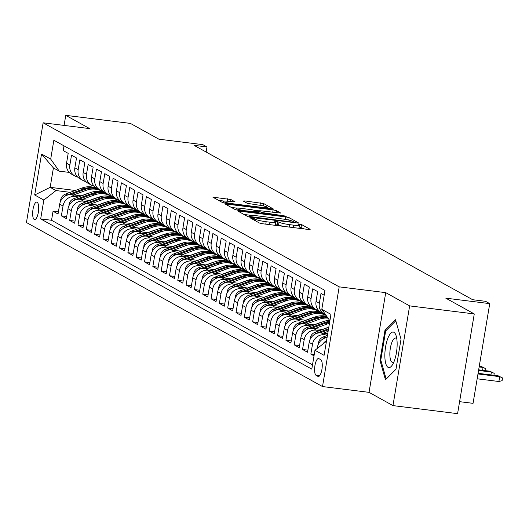 <?xml version="1.0" encoding="UTF-8"?>
<svg xmlns="http://www.w3.org/2000/svg" width="529" height="529" viewBox="0 0 529 529"><rect width="100%" height="100%" fill="white"/><g stroke="black" fill="none" stroke-linecap="round" stroke-linejoin="round"><path stroke-width="0.79" d="M251.969 218.113L250.759 218.206L259.435 223.013L262.787 223.78L308.467 229.467L310.186 229.335L301.517 224.527L297.873 223.992L299.083 224.706A8.649 1.051 9.5 0 1 299.493 225.123A8.649 1.051 9.5 0 1 293.575 225.142L289.766 224.666A8.649 1.051 9.5 0 1 279.034 222.213L275.569 221.049L274.273 221.056L275.483 221.77A8.649 1.051 9.5 0 1 275.893 222.187A8.649 1.051 9.5 0 1 269.975 222.206L266.166 221.73A8.649 1.051 9.5 0 1 255.434 219.271L251.969 218.113M34.233 219.469A8.808 2.85 -82.9 0 0 34.583 219.581A8.808 2.85 -82.9 0 0 38.425 211.759A8.808 2.85 -82.9 0 0 37.116 202.217A8.808 2.85 -82.9 0 0 36.759 202.098A8.808 2.85 -82.9 0 0 32.924 209.927A8.808 2.85 -82.9 0 0 34.233 219.469M230.922 199.526L212.903 197.172L222.663 202.633L226.015 203.407L273.539 209.087L263.779 203.619L244.947 200.921L243.228 201.06L247.347 203.341L258.377 205.067A7.227 0.879 9.5 0 1 267.694 207.467A7.227 0.879 9.5 0 1 262.748 207.487L232.674 203.744A7.227 0.879 9.5 0 1 223.364 201.337A7.227 0.879 9.5 0 1 228.31 201.324L235.167 201.939L230.922 199.526L230.571 201.609M409.638 305.888L385.727 292.643L369.044 392.353L392.954 405.604L409.638 305.888L474.268 313.935L445.788 298.158L489.742 303.626L485.582 301.325L472.655 299.712L194.057 145.343L206.984 146.956L202.825 144.648L158.879 139.18L130.392 123.396L65.761 115.348L64.082 125.413M385.727 292.643L339.195 286.85L43.133 122.801L89.672 128.6L65.761 115.348M240.14 211.23L238.414 211.369L248.048 216.705L251.401 217.472L298.925 223.152L289.171 217.683L285.812 216.916L240.14 211.23L239.968 212.228M235.352 209.669L225.724 204.333L227.444 204.194L273.123 209.881L276.475 210.654L280.727 213.068L260.354 210.767L258.502 210.773L261.366 212.42L286.44 216.216L238.711 210.436L235.352 209.669M474.268 313.935L457.585 413.652L392.954 405.604M58.395 211.911L53.052 211.243L58.045 214.007L59.691 204.168L63.017 206.012A11.01 10.335 -61 0 1 75.158 196.523L78.563 196.947M66.707 216.513L61.371 215.852L66.356 218.616L68.003 208.776L71.329 210.621A11.01 10.335 -61 0 1 83.476 201.132L86.882 201.556M75.025 221.122L69.683 220.461L74.675 223.225L76.321 213.385L79.648 215.23A11.01 10.335 -61 0 1 91.795 205.735L95.2 206.165M83.344 225.731L78.001 225.07L82.993 227.834L84.64 217.994L87.966 219.839A11.01 10.335 -61 0 1 100.107 210.344L103.512 210.767M91.656 230.34L86.32 229.672L91.305 232.436L92.952 222.603L96.278 224.448A11.01 10.335 -61 0 1 108.425 214.953L111.831 215.376M99.974 234.949L94.631 234.281L99.624 237.045L101.27 227.212L104.597 229.057A11.01 10.335 -61 0 1 116.744 219.561L120.149 219.985M108.293 239.558L102.95 238.89L107.942 241.654L109.582 231.821L112.915 233.659A11.01 10.335 -61 0 1 125.056 224.17L128.461 224.594M116.605 244.167L111.269 243.499L116.254 246.263L117.901 236.43L121.227 238.268A11.01 10.335 -61 0 1 133.374 228.779L136.78 229.202M124.923 248.769L119.58 248.108L124.573 250.872L126.219 241.032L129.545 242.877A11.01 10.335 -61 0 1 141.693 233.388L145.098 233.811M133.242 253.378L127.899 252.717L132.891 255.481L134.531 245.641L137.864 247.486A11.01 10.335 -61 0 1 150.005 237.99L153.41 238.42M141.554 257.987L136.218 257.325L141.203 260.089L142.85 250.25L146.176 252.095A11.01 10.335 -61 0 1 158.323 242.599L161.729 243.023M149.872 262.596L144.529 261.928L149.522 264.698L151.168 254.859L154.494 256.704A11.01 10.335 -61 0 1 166.642 247.208L170.047 247.632M158.191 267.205L152.848 266.537L157.834 269.301L159.48 259.468L162.806 261.313A11.01 10.335 -61 0 1 174.954 251.817L178.359 252.24M166.503 271.813L161.166 271.146L166.152 273.91L167.799 264.077L171.125 265.915A11.01 10.335 -61 0 1 183.272 256.426L186.677 256.849M174.821 276.422L169.478 275.754L174.471 278.519L176.117 268.686L179.443 270.524A11.01 10.335 -61 0 1 191.584 261.035L194.996 261.458M183.14 281.025L177.797 280.363L182.783 283.127L184.429 273.288L187.755 275.133A11.01 10.335 -61 0 1 199.902 265.644L203.308 266.067M191.452 285.634L186.115 284.972L191.101 287.736L192.748 277.897L196.074 279.742A11.01 10.335 -61 0 1 208.221 270.246L211.626 270.676M199.77 290.242L194.427 289.581L199.42 292.345L201.066 282.506L204.392 284.351A11.01 10.335 -61 0 1 216.533 274.855L219.945 275.278M208.089 294.851L202.746 294.184L207.732 296.954L209.378 287.115L212.704 288.96A11.01 10.335 -61 0 1 224.851 279.464L228.257 279.887M216.401 299.46L211.058 298.792L216.05 301.556L217.697 291.724L221.023 293.569A11.01 10.335 -61 0 1 233.17 284.073L236.575 284.496M224.719 304.069L219.376 303.401L224.369 306.165L226.015 296.333L229.341 298.171A11.01 10.335 -61 0 1 241.482 288.682L244.887 289.105M233.038 308.678L227.695 308.01L232.681 310.774L234.327 300.941L237.653 302.78A11.01 10.335 -61 0 1 249.8 293.291L253.206 293.714M241.35 313.28L236.007 312.619L240.999 315.383L242.646 305.544L245.972 307.389A11.01 10.335 -61 0 1 258.119 297.9L261.524 298.323M249.668 317.889L244.325 317.228L249.318 319.992L250.964 310.153L254.29 311.998A11.01 10.335 -61 0 1 266.431 302.509L269.836 302.932M257.98 322.498L252.644 321.837L257.63 324.601L259.276 314.762L262.602 316.606A11.01 10.335 -61 0 1 274.749 307.111L278.155 307.534M266.299 327.107L260.956 326.439L265.948 329.21L267.595 319.371L270.921 321.215A11.01 10.335 -61 0 1 283.068 311.72L286.473 312.143M274.617 331.716L269.274 331.048L274.267 333.812L275.913 323.979L279.239 325.824A11.01 10.335 -61 0 1 291.38 316.329L294.785 316.752M282.929 336.325L277.593 335.657L282.579 338.421L284.225 328.588L287.551 330.427A11.01 10.335 -61 0 1 299.698 320.938L303.104 321.361M291.248 340.934L285.905 340.266L290.897 343.03L292.544 333.197L295.87 335.036A11.01 10.335 -61 0 1 308.017 325.547L311.422 325.97M299.566 345.536L294.223 344.875L299.216 347.639L300.862 337.8L304.188 339.644A11.01 10.335 -61 0 1 316.329 330.156L319.734 330.579M307.878 350.145L302.542 349.484L307.528 352.248L309.174 342.408L312.5 344.253A11.01 10.335 -61 0 1 324.647 334.764L327.484 335.115M314.239 354.509L310.854 354.093L314.021 355.845M324.165 295.208L321.004 293.456L319.357 303.289A11.01 10.335 -61 0 0 324.363 314.213A11.01 10.335 -61 0 0 325.705 314.828M324.363 314.213L321.037 312.368A11.01 10.335 119 0 1 316.031 301.444L317.678 291.611L312.685 288.847L311.039 298.68A11.01 10.335 -61 0 0 316.044 309.604A11.01 10.335 -61 0 0 318.749 310.609M316.044 309.604L312.718 307.759A11.01 10.335 119 0 1 307.713 296.842L309.359 287.002L304.373 284.238L302.727 294.071A11.01 10.335 -61 0 0 307.726 304.995A11.01 10.335 -61 0 0 310.43 306M307.726 304.995L304.4 303.15A11.01 10.335 119 0 1 299.401 292.233L301.041 282.393L296.055 279.629L294.408 289.469A11.01 10.335 -61 0 0 299.414 300.386A11.01 10.335 -61 0 0 302.112 301.391M299.414 300.386L296.088 298.541A11.01 10.335 119 0 1 291.082 287.624L292.729 277.785L287.736 275.02L286.09 284.86A11.01 10.335 -61 0 0 291.095 295.777A11.01 10.335 -61 0 0 293.8 296.789M291.095 295.777L287.769 293.932A11.01 10.335 119 0 1 282.764 283.015L284.41 273.176L279.424 270.412L277.778 280.251A11.01 10.335 -61 0 0 282.777 291.168A11.01 10.335 -61 0 0 285.481 292.18M282.777 291.168L279.451 289.33A11.01 10.335 119 0 1 274.452 278.406L276.098 268.573L271.106 265.803L269.459 275.642A11.01 10.335 -61 0 0 274.465 286.559A11.01 10.335 -61 0 0 277.163 287.571M274.465 286.559L271.139 284.721A11.01 10.335 119 0 1 266.133 273.797L267.78 263.964L262.787 261.2L261.141 271.033A11.01 10.335 -61 0 0 266.147 281.957A11.01 10.335 -61 0 0 268.851 282.962M266.147 281.957L262.82 280.112A11.01 10.335 119 0 1 257.815 269.188L259.461 259.355L254.475 256.591L252.829 266.424A11.01 10.335 -61 0 0 257.828 277.348A11.01 10.335 -61 0 0 260.533 278.353M257.828 277.348L254.502 275.503A11.01 10.335 119 0 1 249.503 264.586L251.149 254.747L246.157 251.983L244.51 261.815A11.01 10.335 -61 0 0 249.516 272.739A11.01 10.335 -61 0 0 252.214 273.744M249.516 272.739L246.19 270.894A11.01 10.335 119 0 1 241.184 259.977L242.831 250.138L237.838 247.374L236.192 257.213A11.01 10.335 -61 0 0 241.198 268.13A11.01 10.335 -61 0 0 243.902 269.135M241.198 268.13L237.871 266.285A11.01 10.335 119 0 1 232.866 255.368L234.512 245.529L229.526 242.765L227.88 252.604A11.01 10.335 -61 0 0 232.879 263.521A11.01 10.335 -61 0 0 235.584 264.533M232.879 263.521L229.553 261.676A11.01 10.335 119 0 1 224.554 250.759L226.2 240.92L221.208 238.156L219.561 247.995A11.01 10.335 -61 0 0 224.567 258.912A11.01 10.335 -61 0 0 227.265 259.924M224.567 258.912L221.241 257.068A11.01 10.335 119 0 1 216.235 246.15L217.882 236.318L212.889 233.547L211.243 243.386A11.01 10.335 -61 0 0 216.249 254.304A11.01 10.335 -61 0 0 218.953 255.315M216.249 254.304L212.923 252.465A11.01 10.335 119 0 1 207.917 241.541L209.563 231.709L204.578 228.945L202.931 238.777A11.01 10.335 -61 0 0 207.937 249.701A11.01 10.335 -61 0 0 210.635 250.706M207.937 249.701L204.604 247.856A11.01 10.335 119 0 1 199.605 236.932L201.251 227.1L196.259 224.336L194.612 234.168A11.01 10.335 -61 0 0 199.618 245.092A11.01 10.335 -61 0 0 202.323 246.097M199.618 245.092L196.292 243.247A11.01 10.335 119 0 1 191.286 232.33L192.933 222.491L187.94 219.727L186.294 229.56A11.01 10.335 -61 0 0 191.3 240.483A11.01 10.335 -61 0 0 194.004 241.488M191.3 240.483L187.974 238.639A11.01 10.335 119 0 1 182.968 227.721L184.614 217.882L179.629 215.118L177.982 224.957A11.01 10.335 -61 0 0 182.988 235.874A11.01 10.335 -61 0 0 185.686 236.88M182.988 235.874L179.655 234.03A11.01 10.335 119 0 1 174.656 223.112L176.302 213.273L171.31 210.509L169.664 220.348A11.01 10.335 -61 0 0 174.669 231.266A11.01 10.335 -61 0 0 177.374 232.277M174.669 231.266L171.343 229.421A11.01 10.335 119 0 1 166.337 218.503L167.984 208.664L162.992 205.9L161.345 215.739A11.01 10.335 -61 0 0 166.351 226.657A11.01 10.335 -61 0 0 169.055 227.668M166.351 226.657L163.025 224.812A11.01 10.335 119 0 1 158.019 213.895L159.665 204.062L154.68 201.291L153.033 211.131A11.01 10.335 -61 0 0 158.039 222.048A11.01 10.335 -61 0 0 160.737 223.059M158.039 222.048L154.713 220.209A11.01 10.335 119 0 1 149.707 209.286L151.354 199.453L146.361 196.689L144.715 206.522A11.01 10.335 -61 0 0 149.72 217.439A11.01 10.335 -61 0 0 152.425 218.451M149.72 217.439L146.394 215.601A11.01 10.335 119 0 1 141.388 204.677L143.035 194.844L138.043 192.08L136.403 201.913A11.01 10.335 -61 0 0 141.402 212.837A11.01 10.335 -61 0 0 144.106 213.842M141.402 212.837L138.076 210.992A11.01 10.335 119 0 1 133.07 200.074L134.716 190.235L129.731 187.471L128.084 197.304A11.01 10.335 -61 0 0 133.09 208.228A11.01 10.335 -61 0 0 135.788 209.233M133.09 208.228L129.764 206.383A11.01 10.335 119 0 1 124.758 195.466L126.405 185.626L121.412 182.862L119.766 192.701A11.01 10.335 -61 0 0 124.771 203.619A11.01 10.335 -61 0 0 127.476 204.624M124.771 203.619L121.445 201.774A11.01 10.335 119 0 1 116.44 190.857L118.086 181.017L113.094 178.253L111.454 188.093A11.01 10.335 -61 0 0 116.453 199.01A11.01 10.335 -61 0 0 119.157 200.022M116.453 199.01L113.127 197.165A11.01 10.335 119 0 1 108.121 186.248L109.767 176.408L104.782 173.644L103.135 183.484A11.01 10.335 -61 0 0 108.141 194.401A11.01 10.335 -61 0 0 110.839 195.413M108.141 194.401L104.815 192.556A11.01 10.335 119 0 1 99.809 181.639L101.456 171.806L96.463 169.035L94.817 178.875A11.01 10.335 -61 0 0 99.822 189.792A11.01 10.335 -61 0 0 102.527 190.804M99.822 189.792L96.496 187.954A11.01 10.335 119 0 1 91.491 177.03L93.137 167.197L88.151 164.433L86.505 174.266A11.01 10.335 -61 0 0 91.504 185.183A11.01 10.335 -61 0 0 94.208 186.195M91.504 185.183L88.178 183.345A11.01 10.335 119 0 1 83.179 172.421L84.819 162.588L79.833 159.824L78.186 169.657A11.01 10.335 -61 0 0 83.192 180.581A11.01 10.335 -61 0 0 85.89 181.586M83.192 180.581L79.866 178.736A11.01 10.335 119 0 1 74.86 167.819L76.507 157.979L71.514 155.215L69.868 165.048A11.01 10.335 -61 0 0 74.873 175.972A11.01 10.335 -61 0 0 77.578 176.977M121.968 202.349L122.629 202.435M59.691 204.168A11.01 10.335 119 0 1 71.832 194.679L81.473 195.875M118.754 200.517L119.832 200.656M130.286 206.958L130.947 207.037M68.003 208.776A11.01 10.335 119 0 1 80.15 199.288L89.785 200.484M127.066 205.126L128.15 205.265M138.598 211.567L139.266 211.646M76.321 213.385A11.01 10.335 119 0 1 88.469 203.896L98.103 205.093M135.384 209.735L136.462 209.868M146.917 216.176L147.578 216.255M84.64 217.994A11.01 10.335 119 0 1 96.781 208.505L106.422 209.702M143.703 214.344L144.781 214.476M155.235 220.785L155.896 220.864M92.952 222.603A11.01 10.335 119 0 1 105.099 213.108L114.733 214.311M152.015 218.953L153.099 219.085M163.547 225.387L164.215 225.473M101.27 227.212A11.01 10.335 119 0 1 113.418 217.717L123.052 218.92M160.333 223.562L161.411 223.694M171.865 229.996L172.527 230.082M109.582 231.821A11.01 10.335 119 0 1 121.73 222.325L131.371 223.529M168.645 228.171L169.73 228.303M180.184 234.605L180.845 234.691M117.901 236.43A11.01 10.335 119 0 1 130.048 226.934L139.682 228.131M176.964 232.773L178.048 232.912M188.496 239.214L189.164 239.293M126.219 241.032A11.01 10.335 119 0 1 138.36 231.543L148.001 232.74M185.282 237.382L186.36 237.521M196.814 243.823L197.476 243.902M134.531 245.641A11.01 10.335 119 0 1 146.678 236.152L156.32 237.349M193.594 241.991L194.679 242.123M205.133 248.432L205.794 248.511M142.85 250.25A11.01 10.335 119 0 1 154.997 240.761L164.631 241.958M201.913 246.6L202.997 246.732M213.445 253.041L214.106 253.12M151.168 254.859A11.01 10.335 119 0 1 163.309 245.363L172.95 246.567M210.231 251.209L211.309 251.341M221.763 257.643L222.425 257.729M159.48 259.468A11.01 10.335 119 0 1 171.627 249.972L181.268 251.176M218.543 255.818L219.628 255.95M230.082 262.252L230.743 262.338M167.799 264.077A11.01 10.335 119 0 1 179.946 254.581L189.58 255.785M226.862 260.427L227.946 260.559M238.394 266.861L239.055 266.947M176.117 268.686A11.01 10.335 119 0 1 188.258 259.19L197.899 260.387M235.18 265.029L236.258 265.168M246.712 271.47L247.374 271.549M184.429 273.288A11.01 10.335 119 0 1 196.576 263.799L206.217 264.996M243.492 269.638L244.577 269.777M255.031 276.078L255.692 276.158M192.748 277.897A11.01 10.335 119 0 1 204.895 268.408L214.529 269.605M251.811 274.247L252.895 274.386M263.343 280.687L264.004 280.767M201.066 282.506A11.01 10.335 119 0 1 213.207 273.017L222.848 274.214M260.129 278.856L261.207 278.988M271.661 285.296L272.323 285.376M209.378 287.115A11.01 10.335 119 0 1 221.525 277.619L231.166 278.823M268.441 283.465L269.526 283.597M279.98 289.899L280.641 289.985M217.697 291.724A11.01 10.335 119 0 1 229.844 282.228L239.478 283.432M276.76 288.074L277.844 288.206M288.292 294.508L288.953 294.593M226.015 296.333A11.01 10.335 119 0 1 238.156 286.837L247.797 288.041M285.078 292.682L286.156 292.815M296.61 299.116L297.272 299.202M234.327 300.941A11.01 10.335 119 0 1 246.474 291.446L256.115 292.649M293.39 297.285L294.474 297.424M304.929 303.725L305.59 303.805M242.646 305.544A11.01 10.335 119 0 1 254.793 296.055L264.427 297.252M301.709 301.894L302.786 302.033M313.241 308.334L313.902 308.414M250.964 310.153A11.01 10.335 119 0 1 263.105 300.664L272.746 301.861M310.027 306.503L311.105 306.641M321.559 312.943L322.221 313.023M259.276 314.762A11.01 10.335 119 0 1 271.423 305.273L281.064 306.47M318.339 311.112L319.423 311.244M267.595 319.371A11.01 10.335 119 0 1 279.742 309.875L289.376 311.078M275.913 323.979A11.01 10.335 119 0 1 288.054 314.484L297.695 315.687M284.225 328.588A11.01 10.335 119 0 1 296.372 319.093L306.007 320.296M292.544 333.197A11.01 10.335 119 0 1 304.691 323.702L314.325 324.905M300.862 337.8A11.01 10.335 119 0 1 313.003 328.311L322.644 329.507M309.174 342.408A11.01 10.335 119 0 1 321.321 332.92L327.716 333.713M320.739 359.667L318.908 358.655A8.537 2.757 -82.9 0 0 318.564 358.536A8.537 2.757 -82.9 0 0 314.848 366.121A8.537 2.757 -82.9 0 0 316.111 375.359L317.942 376.377A8.537 2.757 -82.9 0 0 318.286 376.489A8.537 2.757 -82.9 0 0 322.002 368.905A8.537 2.757 -82.9 0 0 320.739 359.667M339.195 286.85L322.511 386.56L26.45 222.517L43.133 122.801M53.052 211.243L51.544 220.269L40.68 218.92L311.793 369.136L314.947 350.277L326.453 341.284M40.68 218.92L43.841 200.055L34.689 194.983L41.546 154.025L50.698 159.09L53.852 140.225L324.965 290.447L321.804 309.313L330.956 314.378L324.098 355.343L314.947 350.277M63.996 145.845L63.202 150.606L68.188 153.37L66.542 163.21A11.01 10.335 119 0 0 71.547 174.127L74.873 175.972M317.248 348.479L317.493 347.017A11.01 10.335 -61 0 1 327.081 337.535M322.677 344.234A11.01 10.335 -61 0 1 326.552 340.663M310.854 354.093L312.5 344.253M302.542 349.484L304.188 339.644M294.223 344.875L295.87 335.036M285.905 340.266L287.551 330.427M277.593 335.657L279.239 325.824M269.274 331.048L270.921 321.215M260.956 326.439L262.602 316.606M252.644 321.837L254.29 311.998M244.325 317.228L245.972 307.389M236.007 312.619L237.653 302.78M227.695 308.01L229.341 298.171M219.376 303.401L221.023 293.569M211.058 298.792L212.704 288.96M202.746 294.184L204.392 284.351M194.427 289.581L196.074 279.742M186.115 284.972L187.755 275.133M177.797 280.363L179.443 270.524M169.478 275.754L171.125 265.915M161.166 271.146L162.806 261.313M152.848 266.537L154.494 256.704M144.529 261.928L146.176 252.095M136.218 257.325L137.864 247.486M127.899 252.717L129.545 242.877M119.58 248.108L121.227 238.268M111.269 243.499L112.915 233.659M102.95 238.89L104.597 229.057M94.631 234.281L96.278 224.448M86.32 229.672L87.966 219.839M78.001 225.07L79.648 215.23M69.683 220.461L71.329 210.621M61.371 215.852L63.017 206.012M51.544 220.269L312.507 364.871M108.518 194.599L107.942 194.527M75.336 190.473L50.162 187.339L55.988 190.559L70.251 192.338M113.649 197.74L114.317 197.826M459.589 401.663L473.052 403.343L489.742 303.626M369.044 392.353L322.511 386.56M206.138 152.035L206.984 146.956M69.299 172.414L59.235 171.158L53.409 167.931L50.162 187.339L34.689 194.983M329.891 320.739L321.804 309.313M322.862 313.38L322.293 313.307M314.543 308.771L313.981 308.698M306.231 304.162L305.663 304.089M297.913 299.553L297.344 299.487M289.594 294.944L289.032 294.878M281.283 290.342L280.714 290.269M272.964 285.733L272.395 285.66M264.645 281.124L264.083 281.051M256.334 276.515L255.765 276.442M248.015 271.906L247.446 271.833M239.697 267.297L239.134 267.231M231.385 262.688L230.816 262.622M223.066 258.086L222.504 258.013M214.748 253.477L214.185 253.404M206.436 248.868L205.867 248.795M198.117 244.259L197.555 244.186M189.799 239.65L189.237 239.577M181.487 235.041L180.918 234.975M173.168 230.432L172.606 230.366M164.85 225.823L164.288 225.757M156.538 221.221L155.969 221.148M148.219 216.612L147.657 216.54M139.901 212.003L139.339 211.931M131.589 207.394L131.02 207.322M123.27 202.786L122.708 202.719M50.698 159.09L59.235 171.158M55.988 190.559L43.841 200.055M114.952 198.177L114.39 198.111M41.546 154.025L53.409 167.931M395.507 319.728L384.973 330.294L379.948 360.322L385.462 379.789L395.996 369.216L401.022 339.188L395.507 319.728M380.9 360.441L379.948 360.322M386.177 330.446L384.973 330.294M274.234 225.209A8.649 1.051 9.5 0 0 275.444 224.878L275.893 222.187M283.313 226.339A8.649 1.051 9.5 0 1 278.585 224.904L275.616 223.82M297.834 228.144A8.649 1.051 9.5 0 0 299.044 227.814L299.493 225.123M304.149 228.931L299.216 226.756M250.316 215.25L244.001 214.463M250.7 216.645L293.145 222.18L294.441 222.173L293.165 221.426A8.649 1.051 9.5 0 0 282.433 218.966L255.024 215.554A8.649 1.051 9.5 0 0 249.113 215.574A8.649 1.051 9.5 0 0 249.516 215.991L250.7 216.645L250.587 217.353M231.312 207.428L236.946 208.128M254.859 210.363L258.496 210.813M241.131 208.373A7.227 0.879 9.5 0 0 236.185 208.386A7.227 0.879 9.5 0 0 245.496 210.793L257.808 211.977L255.077 210.463L251.725 209.689L241.131 208.373M224.131 201.08L218.616 200.398M498.206 375.821L502.55 377.964L502.1 380.662L498.893 381.502L499.7 376.655L498.206 375.821L478.077 373.315M502.55 377.964L499.7 376.655L477.971 373.95M498.893 381.502L477.158 378.797M388.068 367.338A17.893 5.779 -82.9 0 0 392.611 364.56A17.893 5.779 -82.9 0 0 396.181 335.922A17.893 5.779 -82.9 0 0 393.933 332.305A17.893 5.779 -82.9 0 0 385.595 346.826A17.893 5.779 -82.9 0 0 388.068 367.338M396.816 338.924A12.253 3.961 -82.9 0 0 396.069 338.21A12.253 3.961 -82.9 0 0 395.573 338.044A12.253 3.961 -82.9 0 0 390.237 348.928A12.253 3.961 -82.9 0 0 392.055 362.193A12.253 3.961 -82.9 0 0 392.551 362.358A12.253 3.961 -82.9 0 0 393.966 361.81M396.036 368.984L386.13 378.916L380.794 360.057L385.661 330.962L395.811 320.786M318.478 343.903L318.498 342.699A7.294 6.844 -61 0 1 323.312 336.927L327.431 335.412M327.173 336.966L324.892 337.8A7.294 6.844 119 0 0 322.439 339.301M490.905 374.916L491.388 372.046L489.887 371.219L478.659 369.817M489.887 371.219L494.231 373.355L491.388 372.046L478.553 370.445M494.231 373.355L493.907 375.292M323.166 333.151L328.119 331.333M310.166 339.294L310.179 338.097A7.294 6.844 -61 0 1 315 332.318L328.8 327.246M320.038 332.84L328.377 329.779M328.542 328.8L316.58 333.191A7.294 6.844 119 0 0 314.127 334.698M482.587 370.307L483.07 367.437L481.575 366.61L479.248 366.319M481.575 366.61L485.92 368.753L483.07 367.437L479.142 366.947M485.92 368.753L485.596 370.684M322.333 329.474L328.423 327.233A17.483 16.406 -61 0 1 328.826 327.094M314.854 328.542L327.438 323.92A21.061 19.765 -61 0 1 329.461 323.292M301.847 334.692L301.861 333.488A7.294 6.844 -61 0 1 306.681 327.709L323.279 321.612A21.061 19.765 -61 0 1 329.64 320.382M311.72 328.231L325.857 323.04A21.061 19.765 -61 0 1 329.666 322.049M329.785 321.348A21.061 19.765 119 0 0 324.859 322.492L308.262 328.588A7.294 6.844 119 0 0 305.808 330.089M314.021 324.866L320.105 322.63A17.483 16.406 -61 0 1 322.214 322.009M306.536 323.933L319.119 319.311A21.061 19.765 -61 0 1 328.086 318.187M293.529 330.083L293.549 328.879A7.294 6.844 -61 0 1 298.363 323.1L314.967 317.003A21.061 19.765 -61 0 1 326.843 316.435M303.408 323.622L317.539 318.432A21.061 19.765 -61 0 1 327.57 317.453M327.266 317.036A21.061 19.765 119 0 0 316.547 317.883L299.943 323.979A7.294 6.844 119 0 0 297.496 325.48M305.702 320.257L311.793 318.022A17.483 16.406 -61 0 1 313.895 317.4M298.217 319.324L310.807 314.702A21.061 19.765 -61 0 1 326.155 315.456M285.217 325.474L285.23 324.27A7.294 6.844 -61 0 1 290.051 318.491L306.648 312.394A21.061 19.765 -61 0 1 322.657 313.505L324.237 314.378A21.061 19.765 119 0 0 308.228 313.274L291.631 319.371A7.294 6.844 119 0 0 289.178 320.872M295.089 319.02L309.227 313.823A21.061 19.765 -61 0 1 325.236 314.934L326.135 315.429M324.727 314.662A21.061 19.765 119 0 0 324.237 314.378M297.384 315.648L303.474 313.413A17.483 16.406 -61 0 1 305.577 312.791M289.905 314.715L302.489 310.093A21.061 19.765 -61 0 1 318.498 311.197A21.061 19.765 -61 0 1 320.501 312.487M276.898 320.865L276.912 319.661A7.294 6.844 -61 0 1 281.732 313.889L298.33 307.792A21.061 19.765 -61 0 1 314.338 308.896L315.919 309.769A21.061 19.765 119 0 0 299.91 308.665L283.313 314.762A7.294 6.844 119 0 0 280.859 316.263M286.778 314.411L300.908 309.22A21.061 19.765 -61 0 1 316.917 310.325L318.498 311.197M316.415 310.054A21.061 19.765 119 0 0 315.919 309.769M289.072 311.039L295.162 308.804A17.483 16.406 -61 0 1 297.265 308.182M281.587 310.106L294.17 305.484A21.061 19.765 -61 0 1 310.179 306.589A21.061 19.765 -61 0 1 312.183 307.878M268.58 316.256L268.6 315.053A7.294 6.844 -61 0 1 273.414 309.28L290.018 303.183A21.061 19.765 -61 0 1 306.02 304.287L307.6 305.16A21.061 19.765 119 0 0 291.598 304.056L274.994 310.153A7.294 6.844 119 0 0 272.547 311.654M278.459 309.802L292.597 304.611A21.061 19.765 -61 0 1 308.599 305.716L310.179 306.589M308.096 305.445A21.061 19.765 119 0 0 307.6 305.16M280.754 306.43L286.844 304.195A17.483 16.406 -61 0 1 288.946 303.573M273.268 305.498L285.858 300.875A21.061 19.765 -61 0 1 301.867 301.98A21.061 19.765 -61 0 1 303.871 303.269M260.268 311.647L260.281 310.444A7.294 6.844 -61 0 1 265.102 304.671L281.699 298.574A21.061 19.765 -61 0 1 297.708 299.678L299.288 300.551A21.061 19.765 119 0 0 283.279 299.447L266.682 305.544A7.294 6.844 119 0 0 264.229 307.045M270.14 305.193L284.278 300.003A21.061 19.765 -61 0 1 300.287 301.107L301.867 301.98M299.784 300.836A21.061 19.765 119 0 0 299.288 300.551M272.435 301.821L278.525 299.586A17.483 16.406 -61 0 1 280.628 298.964M264.956 300.895L277.54 296.266A21.061 19.765 -61 0 1 293.549 297.377A21.061 19.765 -61 0 1 295.552 298.66M251.949 307.038L251.963 305.841A7.294 6.844 -61 0 1 256.783 300.062L273.381 293.965A21.061 19.765 -61 0 1 289.389 295.07L290.97 295.949A21.061 19.765 119 0 0 274.961 294.838L258.364 300.935A7.294 6.844 119 0 0 255.91 302.443M261.829 300.584L275.959 295.394A21.061 19.765 -61 0 1 291.968 296.498L293.549 297.377M291.466 296.227A21.061 19.765 119 0 0 290.97 295.949M264.123 297.219L270.213 294.977A17.483 16.406 -61 0 1 272.316 294.355M256.638 296.286L269.228 291.664A21.061 19.765 -61 0 1 285.23 292.768A21.061 19.765 -61 0 1 287.234 294.051M243.631 302.436L243.651 301.232A7.294 6.844 -61 0 1 248.465 295.453L265.069 289.356A21.061 19.765 -61 0 1 281.071 290.461L282.651 291.34A21.061 19.765 119 0 0 266.649 290.236L250.045 296.333A7.294 6.844 119 0 0 247.598 297.834M253.51 295.976L267.648 290.785A21.061 19.765 -61 0 1 283.65 291.889L285.23 292.768M283.147 291.624A21.061 19.765 119 0 0 282.651 291.34M255.805 292.61L261.895 290.375A17.483 16.406 -61 0 1 263.997 289.747M248.319 291.677L260.909 287.055A21.061 19.765 -61 0 1 276.918 288.16A21.061 19.765 -61 0 1 278.922 289.442M235.319 297.827L235.332 296.624A7.294 6.844 -61 0 1 240.153 290.844L256.75 284.747A21.061 19.765 -61 0 1 272.759 285.852L274.339 286.731A21.061 19.765 119 0 0 258.331 285.627L241.733 291.724A7.294 6.844 119 0 0 239.28 293.225M245.192 291.367L259.329 286.176A21.061 19.765 -61 0 1 275.338 287.28L276.918 288.16M274.835 287.016A21.061 19.765 119 0 0 274.339 286.731M247.486 288.001L253.576 285.766A17.483 16.406 -61 0 1 255.686 285.144M240.007 287.068L252.591 282.446A21.061 19.765 -61 0 1 268.6 283.551A21.061 19.765 -61 0 1 270.603 284.833M227.001 293.218L227.014 292.015A7.294 6.844 -61 0 1 231.834 286.235L248.432 280.139A21.061 19.765 -61 0 1 264.44 281.249L266.021 282.122A21.061 19.765 119 0 0 250.012 281.018L233.415 287.115A7.294 6.844 119 0 0 230.961 288.616M236.88 286.764L251.011 281.567A21.061 19.765 -61 0 1 267.019 282.678L268.6 283.551M266.517 282.407A21.061 19.765 119 0 0 266.021 282.122M239.174 283.392L245.264 281.157A17.483 16.406 -61 0 1 247.367 280.535M231.689 282.46L244.279 277.837A21.061 19.765 -61 0 1 260.281 278.942A21.061 19.765 -61 0 1 262.291 280.231M218.682 288.609L218.702 287.406A7.294 6.844 -61 0 1 223.516 281.633L240.12 275.536A21.061 19.765 -61 0 1 256.122 276.641L257.702 277.513A21.061 19.765 119 0 0 241.7 276.409L225.096 282.506A7.294 6.844 119 0 0 222.649 284.007M228.561 282.155L242.699 276.965A21.061 19.765 -61 0 1 258.701 278.069L260.281 278.942M258.198 277.798A21.061 19.765 119 0 0 257.702 277.513M230.856 278.783L236.946 276.548A17.483 16.406 -61 0 1 239.048 275.926M223.37 277.851L235.96 273.228A21.061 19.765 -61 0 1 251.969 274.333A21.061 19.765 -61 0 1 253.973 275.622M210.37 284L210.383 282.797A7.294 6.844 -61 0 1 215.204 277.024L231.801 270.927A21.061 19.765 -61 0 1 247.81 272.032L249.39 272.904A21.061 19.765 119 0 0 233.382 271.8L216.784 277.897A7.294 6.844 119 0 0 214.331 279.398M220.243 277.546L234.38 272.356A21.061 19.765 -61 0 1 250.389 273.46L251.969 274.333M249.886 273.189A21.061 19.765 119 0 0 249.39 272.904M222.537 274.174L228.627 271.939A17.483 16.406 -61 0 1 230.737 271.317M215.058 273.242L227.642 268.62A21.061 19.765 -61 0 1 243.651 269.724A21.061 19.765 -61 0 1 245.654 271.013M202.052 279.391L202.065 278.188A7.294 6.844 -61 0 1 206.885 272.415L223.483 266.318A21.061 19.765 -61 0 1 239.492 267.423L241.072 268.296A21.061 19.765 119 0 0 225.063 267.191L208.466 273.288A7.294 6.844 119 0 0 206.012 274.789M211.931 272.938L226.062 267.747A21.061 19.765 -61 0 1 242.07 268.851L243.651 269.724M241.568 268.58A21.061 19.765 119 0 0 241.072 268.296M214.225 269.565L220.315 267.33A17.483 16.406 -61 0 1 222.418 266.709M206.74 268.639L219.33 264.011A21.061 19.765 -61 0 1 235.332 265.122A21.061 19.765 -61 0 1 237.342 266.404M193.733 274.782L193.753 273.586A7.294 6.844 -61 0 1 198.567 267.806L215.171 261.71A21.061 19.765 -61 0 1 231.18 262.814L232.753 263.687A21.061 19.765 119 0 0 216.751 262.582L200.147 268.679A7.294 6.844 119 0 0 197.701 270.187M203.612 268.329L217.75 263.138A21.061 19.765 -61 0 1 233.752 264.242L235.332 265.122M233.249 263.971A21.061 19.765 119 0 0 232.753 263.687M205.907 264.963L211.997 262.721A17.483 16.406 -61 0 1 214.1 262.1M198.428 264.031L211.011 259.408A21.061 19.765 -61 0 1 227.02 260.513A21.061 19.765 -61 0 1 229.024 261.795M185.421 270.174L185.434 268.977A7.294 6.844 -61 0 1 190.255 263.197L206.852 257.101A21.061 19.765 -61 0 1 222.861 258.205L224.441 259.084A21.061 19.765 119 0 0 208.433 257.98L191.835 264.077A7.294 6.844 119 0 0 189.382 265.578M195.294 263.72L209.431 258.529A21.061 19.765 -61 0 1 225.44 259.633L227.02 260.513M224.937 259.369A21.061 19.765 119 0 0 224.441 259.084M197.595 260.354L203.678 258.119A17.483 16.406 -61 0 1 205.788 257.491M190.109 259.422L202.693 254.799A21.061 19.765 -61 0 1 218.702 255.904A21.061 19.765 -61 0 1 220.705 257.187M177.103 265.571L177.122 264.368A7.294 6.844 -61 0 1 181.936 258.588L198.534 252.492A21.061 19.765 -61 0 1 214.543 253.596L216.123 254.475A21.061 19.765 119 0 0 200.114 253.371L183.517 259.468A7.294 6.844 119 0 0 181.063 260.969M186.982 259.111L201.113 253.92A21.061 19.765 -61 0 1 217.121 255.024L218.702 255.904M216.619 254.76A21.061 19.765 119 0 0 216.123 254.475M189.276 255.745L195.366 253.51A17.483 16.406 -61 0 1 197.469 252.888M181.791 254.813L194.381 250.191A21.061 19.765 -61 0 1 210.383 251.295A21.061 19.765 -61 0 1 212.393 252.578M168.784 260.962L168.804 259.759A7.294 6.844 -61 0 1 173.618 253.98L190.222 247.883A21.061 19.765 -61 0 1 206.231 248.987L207.804 249.867A21.061 19.765 119 0 0 191.802 248.762L175.198 254.859A7.294 6.844 119 0 0 172.752 256.36M178.663 254.509L192.801 249.311A21.061 19.765 -61 0 1 208.803 250.422L210.383 251.295M208.3 250.151A21.061 19.765 119 0 0 207.804 249.867M180.958 251.136L187.048 248.901A17.483 16.406 -61 0 1 189.151 248.28M173.479 250.204L186.063 245.582A21.061 19.765 -61 0 1 202.071 246.686A21.061 19.765 -61 0 1 204.075 247.969M160.472 256.353L160.485 255.15A7.294 6.844 -61 0 1 165.306 249.377L181.903 243.28A21.061 19.765 -61 0 1 197.912 244.385L199.493 245.258A21.061 19.765 119 0 0 183.484 244.153L166.886 250.25A7.294 6.844 119 0 0 164.433 251.751M170.345 249.9L184.482 244.709A21.061 19.765 -61 0 1 200.491 245.813L202.071 246.686M199.988 245.542A21.061 19.765 119 0 0 199.493 245.258M172.646 246.527L178.729 244.292A17.483 16.406 -61 0 1 180.839 243.671M165.16 245.595L177.744 240.973A21.061 19.765 -61 0 1 193.753 242.077A21.061 19.765 -61 0 1 195.756 243.366M152.154 251.744L152.173 250.541A7.294 6.844 -61 0 1 156.987 244.768L173.585 238.672A21.061 19.765 -61 0 1 189.594 239.776L191.174 240.649A21.061 19.765 119 0 0 175.165 239.544L158.568 245.641A7.294 6.844 119 0 0 156.115 247.142M162.033 245.291L176.164 240.1A21.061 19.765 -61 0 1 192.172 241.204L193.753 242.077M191.67 240.933A21.061 19.765 119 0 0 191.174 240.649M164.327 241.918L170.417 239.683A17.483 16.406 -61 0 1 172.52 239.062M156.842 240.986L169.432 236.364A21.061 19.765 -61 0 1 185.434 237.468A21.061 19.765 -61 0 1 187.445 238.758M143.842 247.136L143.855 245.932A7.294 6.844 -61 0 1 148.675 240.159L165.273 234.063A21.061 19.765 -61 0 1 181.282 235.167L182.862 236.04A21.061 19.765 119 0 0 166.853 234.936L150.249 241.032A7.294 6.844 119 0 0 147.803 242.533M153.714 240.682L167.852 235.491A21.061 19.765 -61 0 1 183.854 236.595L185.434 237.468M183.351 236.324A21.061 19.765 119 0 0 182.862 236.04M156.009 237.309L162.099 235.074A17.483 16.406 -61 0 1 164.202 234.453M148.53 236.384L161.114 231.755A21.061 19.765 -61 0 1 177.122 232.859A21.061 19.765 -61 0 1 179.126 234.149M135.523 242.527L135.536 241.33A7.294 6.844 -61 0 1 140.357 235.55L156.954 229.454A21.061 19.765 -61 0 1 172.963 230.558L174.544 231.431A21.061 19.765 119 0 0 158.535 230.327L141.937 236.423A7.294 6.844 119 0 0 139.484 237.931M145.396 236.073L159.533 230.882A21.061 19.765 -61 0 1 175.542 231.986L177.122 232.859M175.039 231.715A21.061 19.765 119 0 0 174.544 231.431M147.697 232.707L153.78 230.465A17.483 16.406 -61 0 1 155.89 229.844M140.211 231.775L152.795 227.153A21.061 19.765 -61 0 1 168.804 228.257A21.061 19.765 -61 0 1 170.807 229.54M127.205 237.918L127.225 236.721A7.294 6.844 -61 0 1 132.038 230.942L148.642 224.845A21.061 19.765 -61 0 1 164.645 225.949L166.225 226.829A21.061 19.765 119 0 0 150.216 225.724L133.619 231.821A7.294 6.844 119 0 0 131.166 233.322M137.084 231.464L151.215 226.273A21.061 19.765 -61 0 1 167.224 227.377L168.804 228.257M166.721 227.113A21.061 19.765 119 0 0 166.225 226.829M139.378 228.098L145.468 225.857A17.483 16.406 -61 0 1 147.571 225.235M131.893 227.166L144.483 222.544A21.061 19.765 -61 0 1 160.485 223.648A21.061 19.765 -61 0 1 162.496 224.931M118.893 233.315L118.906 232.112A7.294 6.844 -61 0 1 123.726 226.333L140.324 220.236A21.061 19.765 -61 0 1 156.333 221.34L157.913 222.22A21.061 19.765 119 0 0 141.904 221.115L125.307 227.212A7.294 6.844 119 0 0 122.854 228.713M128.765 226.855L142.903 221.664A21.061 19.765 -61 0 1 158.905 222.769L160.485 223.648M158.402 222.504A21.061 19.765 119 0 0 157.913 222.22M131.06 223.489L137.15 221.254A17.483 16.406 -61 0 1 139.253 220.633M123.581 222.557L136.165 217.935A21.061 19.765 -61 0 1 152.173 219.039A21.061 19.765 -61 0 1 154.177 220.322M110.574 228.707L110.587 227.503A7.294 6.844 -61 0 1 115.408 221.724L132.005 215.627A21.061 19.765 -61 0 1 148.014 216.731L149.595 217.611A21.061 19.765 119 0 0 133.586 216.506L116.988 222.603A7.294 6.844 119 0 0 114.535 224.104M120.447 222.253L134.584 217.055A21.061 19.765 -61 0 1 150.593 218.166L152.173 219.039M150.091 217.895A21.061 19.765 119 0 0 149.595 217.611M122.748 218.88L128.831 216.645A17.483 16.406 -61 0 1 130.941 216.024M115.262 217.948L127.846 213.326A21.061 19.765 -61 0 1 143.855 214.43A21.061 19.765 -61 0 1 145.859 215.713M102.256 224.098L102.276 222.894A7.294 6.844 -61 0 1 107.089 217.121L123.693 211.025A21.061 19.765 -61 0 1 139.696 212.129L141.276 213.002A21.061 19.765 119 0 0 125.267 211.898L108.67 217.994A7.294 6.844 119 0 0 106.217 219.495M112.135 217.644L126.266 212.453A21.061 19.765 -61 0 1 142.275 213.557L143.855 214.43M141.772 213.286A21.061 19.765 119 0 0 141.276 213.002M114.429 214.271L120.519 212.036A17.483 16.406 -61 0 1 122.622 211.415M106.944 213.339L119.534 208.717A21.061 19.765 -61 0 1 135.536 209.821A21.061 19.765 -61 0 1 137.547 211.111M93.944 219.489L93.957 218.285A7.294 6.844 -61 0 1 98.778 212.513L115.375 206.416A21.061 19.765 -61 0 1 131.384 207.52L132.964 208.393A21.061 19.765 119 0 0 116.955 207.289L100.358 213.385A7.294 6.844 119 0 0 97.905 214.886M103.816 213.035L117.954 207.844A21.061 19.765 -61 0 1 133.963 208.948L135.536 209.821M133.453 208.677A21.061 19.765 119 0 0 132.964 208.393M106.111 209.663L112.201 207.428A17.483 16.406 -61 0 1 114.304 206.806M98.632 208.73L111.216 204.108A21.061 19.765 -61 0 1 127.225 205.212A21.061 19.765 -61 0 1 129.228 206.502M85.625 214.88L85.638 213.676A7.294 6.844 -61 0 1 90.459 207.904L107.056 201.807A21.061 19.765 -61 0 1 123.065 202.911L124.646 203.784A21.061 19.765 119 0 0 108.637 202.68L92.039 208.776A7.294 6.844 119 0 0 89.586 210.278M95.498 208.426L109.635 203.235A21.061 19.765 -61 0 1 125.644 204.339L127.225 205.212M125.142 204.068A21.061 19.765 119 0 0 124.646 203.784M97.799 205.054L103.882 202.819A17.483 16.406 -61 0 1 105.992 202.197M90.314 204.121L102.897 199.499A21.061 19.765 -61 0 1 118.906 200.603A21.061 19.765 -61 0 1 120.91 201.893M77.307 210.271L77.327 209.074A7.294 6.844 -61 0 1 82.14 203.295L98.744 197.198A21.061 19.765 -61 0 1 114.747 198.302L116.327 199.175A21.061 19.765 119 0 0 100.325 198.071L83.721 204.168A7.294 6.844 119 0 0 81.268 205.675M87.186 203.817L101.317 198.626A21.061 19.765 -61 0 1 117.326 199.731L118.906 200.603M116.823 199.459A21.061 19.765 119 0 0 116.327 199.175M89.48 200.451L95.57 198.21A17.483 16.406 -61 0 1 97.673 197.588M81.995 199.519L94.585 194.897A21.061 19.765 -61 0 1 110.594 196.001A21.061 19.765 -61 0 1 112.598 197.284M68.995 205.662L69.008 204.465A7.294 6.844 -61 0 1 73.829 198.686L90.426 192.589A21.061 19.765 -61 0 1 106.435 193.693L108.015 194.573A21.061 19.765 119 0 0 92.006 193.462L75.409 199.565A7.294 6.844 119 0 0 72.956 201.066M78.867 199.208L93.005 194.017A21.061 19.765 -61 0 1 109.014 195.122L110.594 196.001M108.505 194.857A21.061 19.765 119 0 0 108.015 194.573M81.162 195.842L87.252 193.601A17.483 16.406 -61 0 1 89.355 192.979M73.683 194.91L86.267 190.288A21.061 19.765 -61 0 1 102.276 191.392A21.061 19.765 -61 0 1 104.279 192.675M60.676 201.06L60.69 199.856A7.294 6.844 -61 0 1 65.51 194.077L82.107 187.98A21.061 19.765 -61 0 1 98.116 189.084L99.697 189.964A21.061 19.765 119 0 0 83.688 188.86L67.09 194.956A7.294 6.844 119 0 0 64.637 196.457M70.549 194.599L84.686 189.408A21.061 19.765 -61 0 1 100.695 190.513L102.276 191.392M100.193 190.248A21.061 19.765 119 0 0 99.697 189.964M71.832 194.679L75.158 196.523M80.15 199.288L83.476 201.132M88.469 203.896L91.795 205.735M96.781 208.505L100.107 210.344M105.099 213.108L108.425 214.953M113.418 217.717L116.744 219.561M121.73 222.325L125.056 224.17M130.048 226.934L133.374 228.779M138.36 231.543L141.693 233.388M146.678 236.152L150.005 237.99M154.997 240.761L158.323 242.599M163.309 245.363L166.642 247.208M171.627 249.972L174.954 251.817M179.946 254.581L183.272 256.426M188.258 259.19L191.584 261.035M196.576 263.799L199.902 265.644M204.895 268.408L208.221 270.246M213.207 273.017L216.533 274.855M221.525 277.619L224.851 279.464M229.844 282.228L233.17 284.073M238.156 286.837L241.482 288.682M246.474 291.446L249.8 293.291M254.793 296.055L258.119 297.9M263.105 300.664L266.431 302.509M271.423 305.273L274.749 307.111M279.742 309.875L283.068 311.72M288.054 314.484L291.38 316.329M296.372 319.093L299.698 320.938M304.691 323.702L308.017 325.547M313.003 328.311L316.329 330.156M321.321 332.92L324.647 334.764M66.542 163.21L69.868 165.048M74.86 167.819L78.186 169.657M83.179 172.421L86.505 174.266M91.491 177.03L94.817 178.875M99.809 181.639L103.135 183.484M108.121 186.248L111.454 188.093M116.44 190.857L119.766 192.701M124.758 195.466L128.084 197.304M133.07 200.074L136.403 201.913M141.388 204.677L144.715 206.522M149.707 209.286L153.033 211.131M158.019 213.895L161.345 215.739M166.337 218.503L169.664 220.348M174.656 223.112L177.982 224.957M182.968 227.721L186.294 229.56M191.286 232.33L194.612 234.168M199.605 236.932L202.931 238.777M207.917 241.541L211.243 243.386M216.235 246.15L219.561 247.995M224.554 250.759L227.88 252.604M232.866 255.368L236.192 257.213M241.184 259.977L244.51 261.815M249.503 264.586L252.829 266.424M257.815 269.188L261.141 271.033M266.133 273.797L269.459 275.642M274.452 278.406L277.778 280.251M282.764 283.015L286.09 284.86M291.082 287.624L294.408 289.469M299.401 292.233L302.727 294.071M307.713 296.842L311.039 298.68M316.031 301.444L319.357 303.289M317.493 347.017L318.445 347.546M318.65 376.463L317.942 376.377M319.582 375.795L316.111 375.359M255.203 220.666L255.434 219.271M265.763 224.151L266.166 221.73M269.572 224.627L269.975 222.206M277.461 224.283L277.917 221.585M278.585 224.904L279.034 222.213M289.363 227.093L289.766 224.666M293.172 227.563L293.575 225.142M301.061 227.219L301.517 224.527M254.079 220.044L254.317 218.649M285.396 219.409L285.812 216.916M288.768 220.071L289.171 217.683M252.968 217.664L253.047 217.188M293.066 222.656L293.145 222.18M249.331 217.108L249.516 215.991M227.278 205.192L227.444 204.194M272.713 212.308L273.123 209.881M276.125 212.731L276.475 210.654M258.297 212.876L258.628 210.899M261.227 213.24L261.366 212.42M264.639 213.67L264.718 213.187M283.921 216.07L284.007 215.587M245.416 211.276L245.496 210.793M256.01 212.592L256.089 212.109M232.595 204.227L232.674 203.744M262.668 207.97L262.748 207.487M244.782 201.919L244.947 200.921M260.017 205.298L260.427 202.852M263.396 205.926L263.779 203.619M214.582 198.163L214.748 197.165M227.159 201.192L227.563 198.759M318.491 342.852L318.914 343.083M323.312 336.927L324.892 337.8M310.179 338.243L310.596 338.474M315 332.318L316.58 333.191M301.861 333.634L302.284 333.865M325.857 323.04L327.438 323.92M323.279 321.612L324.859 322.492M306.681 327.709L308.262 328.588M293.542 329.025L293.965 329.256M317.539 318.432L319.119 319.311M314.967 317.003L316.547 317.883M298.363 323.1L299.943 323.979M285.23 324.416L285.653 324.654M309.227 313.823L310.807 314.702M306.648 312.394L308.228 313.274M290.051 318.491L291.631 319.371M276.912 319.807L277.335 320.045M300.908 309.22L302.489 310.093M298.33 307.792L299.91 308.665M281.732 313.889L283.313 314.762M268.593 315.198L269.016 315.436M292.597 304.611L294.17 305.484M290.018 303.183L291.598 304.056M273.414 309.28L274.994 310.153M260.281 310.596L260.704 310.827M284.278 300.003L285.858 300.875M281.699 298.574L283.279 299.447M265.102 304.671L266.682 305.544M251.963 305.987L252.386 306.218M275.959 295.394L277.54 296.266M273.381 293.965L274.961 294.838M256.783 300.062L258.364 300.935M243.644 301.378L244.067 301.609M267.648 290.785L269.228 291.664M265.069 289.356L266.649 290.236M248.465 295.453L250.045 296.333M235.332 296.769L235.755 297M259.329 286.176L260.909 287.055M256.75 284.747L258.331 285.627M240.153 290.844L241.733 291.724M227.014 292.16L227.437 292.398M251.011 281.567L252.591 282.446M248.432 280.139L250.012 281.018M231.834 286.235L233.415 287.115M218.695 287.551L219.118 287.789M242.699 276.965L244.279 277.837M240.12 275.536L241.7 276.409M223.516 281.633L225.096 282.506M210.383 282.942L210.806 283.18M234.38 272.356L235.96 273.228M231.801 270.927L233.382 271.8M215.204 277.024L216.784 277.897M202.065 278.34L202.488 278.571M226.062 267.747L227.642 268.62M223.483 266.318L225.063 267.191M206.885 272.415L208.466 273.288M193.746 273.731L194.169 273.962M217.75 263.138L219.33 264.011M215.171 261.71L216.751 262.582M198.567 267.806L200.147 268.679M185.434 269.122L185.858 269.354M209.431 258.529L211.011 259.408M206.852 257.101L208.433 257.98M190.255 263.197L191.835 264.077M177.116 264.513L177.539 264.745M201.113 253.92L202.693 254.799M198.534 252.492L200.114 253.371M181.936 258.588L183.517 259.468M168.797 259.904L169.22 260.136M192.801 249.311L194.381 250.191M190.222 247.883L191.802 248.762M173.618 253.98L175.198 254.859M160.485 255.295L160.909 255.533M184.482 244.709L186.063 245.582M181.903 243.28L183.484 244.153M165.306 249.377L166.886 250.25M152.167 250.686L152.59 250.925M176.164 240.1L177.744 240.973M173.585 238.672L175.165 239.544M156.987 244.768L158.568 245.641M143.848 246.078L144.272 246.316M167.852 235.491L169.432 236.364M165.273 234.063L166.853 234.936M148.675 240.159L150.249 241.032M135.536 241.475L135.96 241.707M159.533 230.882L161.114 231.755M156.954 229.454L158.535 230.327M140.357 235.55L141.937 236.423M127.218 236.866L127.641 237.098M151.215 226.273L152.795 227.153M148.642 224.845L150.216 225.724M132.038 230.942L133.619 231.821M118.899 232.257L119.323 232.489M142.903 221.664L144.483 222.544M140.324 220.236L141.904 221.115M123.726 226.333L125.307 227.212M110.587 227.649L111.011 227.88M134.584 217.055L136.165 217.935M132.005 215.627L133.586 216.506M115.408 221.724L116.988 222.603M102.269 223.04L102.692 223.278M126.266 212.453L127.846 213.326M123.693 211.025L125.267 211.898M107.089 217.121L108.67 217.994M93.957 218.431L94.374 218.669M117.954 207.844L119.534 208.717M115.375 206.416L116.955 207.289M98.778 212.513L100.358 213.385M85.638 213.822L86.062 214.06M109.635 203.235L111.216 204.108M107.056 201.807L108.637 202.68M90.459 207.904L92.039 208.776M77.32 209.219L77.743 209.451M101.317 198.626L102.897 199.499M98.744 197.198L100.325 198.071M82.14 203.295L83.721 204.168M69.008 204.611L69.425 204.842M93.005 194.017L94.585 194.897M90.426 192.589L92.006 193.462M73.829 198.686L75.409 199.565M60.69 200.002L61.113 200.233M84.686 189.408L86.267 190.288M82.107 187.98L83.688 188.86M65.51 194.077L67.09 194.956M294.329 222.815L294.441 222.173M248.875 216.996L249.113 215.574M258.152 212.856L258.502 210.773M235.934 209.887L236.185 208.386M257.821 212.817L257.94 212.103M223.112 202.819L223.364 201.337M267.509 208.571L267.694 207.467"/></g></svg>
